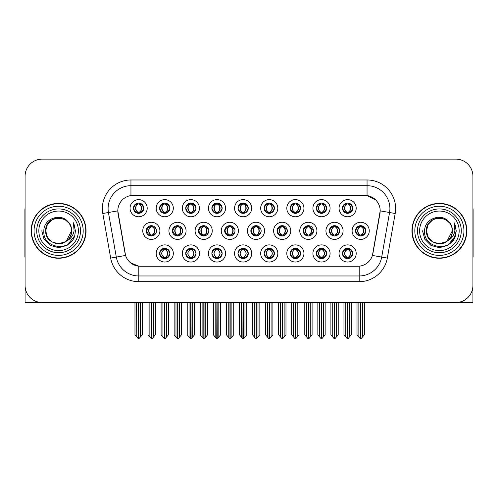<?xml version="1.0" encoding="UTF-8"?>
<svg xmlns="http://www.w3.org/2000/svg" width="498" height="498" viewBox="0 0 498 498"><rect width="100%" height="100%" fill="white"/><g stroke="black" fill="none" stroke-linecap="round" stroke-linejoin="round"><path stroke-width="0.75" d="M133.489 208.201A5.142 5.142 0 0 0 138.631 213.343A5.142 5.142 0 0 0 143.773 208.201A5.142 5.142 0 0 0 138.631 203.06A5.142 5.142 0 0 0 133.489 208.201L133.532 208.201C134.553 205.406 135.886 204.018 137.541 204.049L137.193 203.265M130.059 208.201A8.572 8.572 0 0 0 138.631 216.773A8.572 8.572 0 0 0 147.203 208.201A8.572 8.572 0 0 0 138.631 199.63A8.572 8.572 0 0 0 130.059 208.201M224.691 230.829A5.142 5.142 0 0 0 229.833 235.971A5.142 5.142 0 0 0 234.975 230.829A5.142 5.142 0 0 0 229.833 225.687A5.142 5.142 0 0 0 224.691 230.829L224.971 230.829C225.986 228.034 227.318 226.646 228.974 226.677L228.601 225.837M221.268 230.829A8.572 8.572 0 0 0 229.833 239.401A8.572 8.572 0 0 0 238.405 230.829A8.572 8.572 0 0 0 229.833 222.257A8.572 8.572 0 0 0 221.268 230.829M316.355 253.457A5.142 5.142 0 0 0 321.496 258.599A5.142 5.142 0 0 0 326.638 253.457A5.142 5.142 0 0 0 321.496 248.315A5.142 5.142 0 0 0 316.355 253.457L316.404 253.457C317.375 256.227 318.714 257.609 320.413 257.609L321.023 257.609C317.618 254.839 317.618 252.069 321.023 249.299L321.191 249.299C317.699 252.069 317.699 254.839 321.191 257.609L320.762 258.549L321.191 257.609C317.575 254.839 317.575 252.069 321.191 249.299L320.762 248.365L321.191 249.299L320.413 249.299C318.745 249.268 317.407 250.656 316.404 253.457M312.925 253.457A8.572 8.572 0 0 0 321.496 262.029A8.572 8.572 0 0 0 330.068 253.457A8.572 8.572 0 0 0 321.496 244.885A8.572 8.572 0 0 0 312.925 253.457M146.182 230.829A5.142 5.142 0 0 0 151.324 235.971A5.142 5.142 0 0 0 156.472 230.829A5.142 5.142 0 0 0 151.324 225.687A5.142 5.142 0 0 0 146.182 230.829L146.599 230.829C147.613 228.034 148.946 226.646 150.601 226.677L150.215 225.806M142.758 230.829A8.572 8.572 0 0 0 151.324 239.401A8.572 8.572 0 0 0 159.895 230.829A8.572 8.572 0 0 0 151.324 222.257A8.572 8.572 0 0 0 142.758 230.829M342.481 253.457A5.142 5.142 0 0 0 347.623 258.599A5.142 5.142 0 0 0 352.765 253.457A5.142 5.142 0 0 0 347.623 248.315A5.142 5.142 0 0 0 342.481 253.457L342.524 253.457C343.502 256.227 344.84 257.609 346.533 257.609L347.143 257.609C343.745 254.839 343.745 252.069 347.143 249.299L347.311 249.299C343.825 252.069 343.825 254.839 347.311 257.609L346.888 258.549L347.318 257.609C343.701 254.839 343.701 252.069 347.318 249.299L346.888 248.365L347.318 249.299L346.533 249.299C344.871 249.268 343.533 250.656 342.524 253.457M339.051 253.457A8.572 8.572 0 0 0 347.623 262.029A8.572 8.572 0 0 0 356.195 253.457A8.572 8.572 0 0 0 347.623 244.885A8.572 8.572 0 0 0 339.051 253.457M342.481 208.201A5.142 5.142 0 0 0 347.623 213.343A5.142 5.142 0 0 0 352.765 208.201A5.142 5.142 0 0 0 347.623 203.06A5.142 5.142 0 0 0 342.481 208.201L342.531 208.201C343.545 205.406 344.877 204.018 346.533 204.049L346.185 203.265M339.051 208.201A8.572 8.572 0 0 0 347.623 216.773A8.572 8.572 0 0 0 356.195 208.201A8.572 8.572 0 0 0 347.623 199.63A8.572 8.572 0 0 0 339.051 208.201M277.031 230.829A5.142 5.142 0 0 0 282.173 235.971A5.142 5.142 0 0 0 287.315 230.829A5.142 5.142 0 0 0 282.173 225.687A5.142 5.142 0 0 0 277.031 230.829L277.218 230.829C278.233 228.034 279.571 226.646 281.221 226.677L280.86 225.855M273.601 230.829A8.572 8.572 0 0 0 282.173 239.401A8.572 8.572 0 0 0 290.745 230.829A8.572 8.572 0 0 0 282.173 222.257A8.572 8.572 0 0 0 273.601 230.829M198.521 230.829A5.142 5.142 0 0 0 203.663 235.971A5.142 5.142 0 0 0 208.805 230.829A5.142 5.142 0 0 0 203.663 225.687A5.142 5.142 0 0 0 198.521 230.829L198.845 230.829C199.86 228.034 201.198 226.646 202.854 226.677L202.474 225.824M195.098 230.829A8.572 8.572 0 0 0 203.663 239.401A8.572 8.572 0 0 0 212.235 230.829A8.572 8.572 0 0 0 203.663 222.257A8.572 8.572 0 0 0 195.098 230.829M290.234 253.457A5.142 5.142 0 0 0 295.376 258.599A5.142 5.142 0 0 0 300.518 253.457A5.142 5.142 0 0 0 295.376 248.315A5.142 5.142 0 0 0 290.234 253.457L290.278 253.457C291.255 256.227 292.587 257.609 294.287 257.609L294.897 257.609C291.492 254.839 291.492 252.069 294.897 249.299L295.065 249.299C291.573 252.069 291.573 254.839 295.065 257.609L294.635 258.549L295.071 257.609C291.454 254.839 291.454 252.069 295.071 249.299L294.635 248.365L295.071 249.299L294.287 249.299C292.619 249.268 291.286 250.656 290.278 253.457M286.804 253.457A8.572 8.572 0 0 0 295.376 262.029A8.572 8.572 0 0 0 303.948 253.457A8.572 8.572 0 0 0 295.376 244.885A8.572 8.572 0 0 0 286.804 253.457M264.108 253.457A5.142 5.142 0 0 0 269.25 258.599A5.142 5.142 0 0 0 274.392 253.457A5.142 5.142 0 0 0 269.25 248.315A5.142 5.142 0 0 0 264.108 253.457L264.158 253.457C265.129 256.227 266.467 257.609 268.161 257.609L268.771 257.609C265.372 254.839 265.372 252.069 268.771 249.299L268.939 249.299C265.453 252.069 265.453 254.839 268.939 257.609L268.515 258.549L268.945 257.609C265.328 254.839 265.328 252.069 268.945 249.299L268.515 248.365L268.945 249.299L268.161 249.299C266.498 249.268 265.16 250.656 264.158 253.457M260.678 253.457A8.572 8.572 0 0 0 269.25 262.029A8.572 8.572 0 0 0 277.822 253.457A8.572 8.572 0 0 0 269.25 244.885A8.572 8.572 0 0 0 260.678 253.457M316.355 208.201A5.142 5.142 0 0 0 321.496 213.343A5.142 5.142 0 0 0 326.638 208.201A5.142 5.142 0 0 0 321.496 203.06A5.142 5.142 0 0 0 316.355 208.201L316.404 208.201C317.419 205.406 318.751 204.018 320.407 204.049L320.058 203.265M312.925 208.201A8.572 8.572 0 0 0 321.496 216.773A8.572 8.572 0 0 0 330.068 208.201A8.572 8.572 0 0 0 321.496 199.63A8.572 8.572 0 0 0 312.925 208.201M264.108 208.201A5.142 5.142 0 0 0 269.25 213.343A5.142 5.142 0 0 0 274.392 208.201A5.142 5.142 0 0 0 269.25 203.06A5.142 5.142 0 0 0 264.108 208.201L264.158 208.201C265.173 205.406 266.505 204.018 268.161 204.049L267.812 203.265M260.678 208.201A8.572 8.572 0 0 0 269.25 216.773A8.572 8.572 0 0 0 277.822 208.201A8.572 8.572 0 0 0 269.25 199.63A8.572 8.572 0 0 0 260.678 208.201M303.201 230.829A5.142 5.142 0 0 0 308.343 235.971A5.142 5.142 0 0 0 313.485 230.829A5.142 5.142 0 0 0 308.343 225.687A5.142 5.142 0 0 0 303.201 230.829L303.344 230.829C304.359 228.034 305.691 226.646 307.347 226.677L306.986 225.868M299.771 230.829A8.572 8.572 0 0 0 308.343 239.401A8.572 8.572 0 0 0 316.915 230.829A8.572 8.572 0 0 0 308.343 222.257A8.572 8.572 0 0 0 299.771 230.829M172.352 230.829A5.142 5.142 0 0 0 177.493 235.971A5.142 5.142 0 0 0 182.642 230.829A5.142 5.142 0 0 0 177.493 225.687A5.142 5.142 0 0 0 172.352 230.829L172.719 230.829C173.734 228.034 175.072 226.646 176.728 226.677L176.342 225.818M168.928 230.829A8.572 8.572 0 0 0 177.493 239.401A8.572 8.572 0 0 0 186.065 230.829A8.572 8.572 0 0 0 177.493 222.257A8.572 8.572 0 0 0 168.928 230.829M185.735 253.457A5.142 5.142 0 0 0 190.877 258.599A5.142 5.142 0 0 0 196.019 253.457A5.142 5.142 0 0 0 190.877 248.315A5.142 5.142 0 0 0 185.735 253.457L185.785 253.457C186.756 256.227 188.095 257.609 189.794 257.609L190.398 257.609C186.999 254.839 186.999 252.069 190.398 249.299L190.566 249.299C187.08 252.069 187.08 254.839 190.566 257.609L190.143 258.549L190.572 257.609C186.955 254.839 186.955 252.069 190.572 249.299L190.143 248.365L190.572 249.299L189.794 249.299C188.126 249.268 186.787 250.656 185.785 253.457M182.305 253.457A8.572 8.572 0 0 0 190.877 262.029A8.572 8.572 0 0 0 199.449 253.457A8.572 8.572 0 0 0 190.877 244.885A8.572 8.572 0 0 0 182.305 253.457M211.862 208.201A5.142 5.142 0 0 0 217.004 213.343A5.142 5.142 0 0 0 222.145 208.201A5.142 5.142 0 0 0 217.004 203.06A5.142 5.142 0 0 0 211.862 208.201L211.905 208.201C212.92 205.406 214.258 204.018 215.914 204.049L215.566 203.265M208.432 208.201A8.572 8.572 0 0 0 217.004 216.773A8.572 8.572 0 0 0 225.575 208.201A8.572 8.572 0 0 0 217.004 199.63A8.572 8.572 0 0 0 208.432 208.201M237.982 253.457A5.142 5.142 0 0 0 243.124 258.599A5.142 5.142 0 0 0 248.272 253.457A5.142 5.142 0 0 0 243.124 248.315A5.142 5.142 0 0 0 237.982 253.457L238.032 253.457C239.003 256.227 240.341 257.609 242.04 257.609L242.651 257.609C239.245 254.839 239.245 252.069 242.651 249.299L242.819 249.299C239.326 252.069 239.326 254.839 242.819 257.609L242.389 258.549L242.825 257.609M234.558 253.457A8.572 8.572 0 0 0 243.124 262.029A8.572 8.572 0 0 0 251.695 253.457A8.572 8.572 0 0 0 243.124 244.885A8.572 8.572 0 0 0 234.558 253.457M185.735 208.201A5.142 5.142 0 0 0 190.877 213.343A5.142 5.142 0 0 0 196.019 208.201A5.142 5.142 0 0 0 190.877 203.06A5.142 5.142 0 0 0 185.735 208.201L185.785 208.201C186.8 205.406 188.132 204.018 189.788 204.049L189.439 203.265M182.305 208.201A8.572 8.572 0 0 0 190.877 216.773A8.572 8.572 0 0 0 199.449 208.201A8.572 8.572 0 0 0 190.877 199.63A8.572 8.572 0 0 0 182.305 208.201M329.371 230.829A5.142 5.142 0 0 0 334.513 235.971A5.142 5.142 0 0 0 339.655 230.829A5.142 5.142 0 0 0 334.513 225.687A5.142 5.142 0 0 0 329.371 230.829L329.464 230.829C330.479 228.034 331.817 226.646 333.473 226.677L333.118 225.88M325.941 230.829A8.572 8.572 0 0 0 334.513 239.401A8.572 8.572 0 0 0 343.085 230.829A8.572 8.572 0 0 0 334.513 222.257A8.572 8.572 0 0 0 325.941 230.829M159.609 253.457A5.142 5.142 0 0 0 164.751 258.599A5.142 5.142 0 0 0 169.899 253.457A5.142 5.142 0 0 0 164.751 248.315A5.142 5.142 0 0 0 159.609 253.457L159.659 253.457C160.636 256.227 161.968 257.609 163.668 257.609L164.278 257.609C160.873 254.839 160.873 252.069 164.278 249.299L164.446 249.299C160.954 252.069 160.954 254.839 164.446 257.609L164.016 258.549L164.452 257.609C160.835 254.839 160.835 252.069 164.452 249.299L164.023 248.365L164.446 249.299L163.668 249.299C161.999 249.268 160.661 250.656 159.659 253.457M156.185 253.457A8.572 8.572 0 0 0 164.751 262.029A8.572 8.572 0 0 0 173.323 253.457A8.572 8.572 0 0 0 164.751 244.885A8.572 8.572 0 0 0 156.185 253.457M290.234 208.201A5.142 5.142 0 0 0 295.376 213.343A5.142 5.142 0 0 0 300.518 208.201A5.142 5.142 0 0 0 295.376 203.06A5.142 5.142 0 0 0 290.234 208.201L290.278 208.201C291.293 205.406 292.631 204.018 294.287 204.049L293.938 203.265M286.804 208.201A8.572 8.572 0 0 0 295.376 216.773A8.572 8.572 0 0 0 303.948 208.201A8.572 8.572 0 0 0 295.376 199.63A8.572 8.572 0 0 0 286.804 208.201M355.541 230.829A5.142 5.142 0 0 0 360.683 235.971A5.142 5.142 0 0 0 365.825 230.829A5.142 5.142 0 0 0 360.683 225.687A5.142 5.142 0 0 0 355.541 230.829L355.591 230.829C356.605 228.034 357.938 226.646 359.593 226.677L359.245 225.893M352.111 230.829A8.572 8.572 0 0 0 360.683 239.401A8.572 8.572 0 0 0 369.255 230.829A8.572 8.572 0 0 0 360.683 222.257A8.572 8.572 0 0 0 352.111 230.829M159.609 208.201A5.142 5.142 0 0 0 164.751 213.343A5.142 5.142 0 0 0 169.899 208.201A5.142 5.142 0 0 0 164.751 203.06A5.142 5.142 0 0 0 159.609 208.201L159.659 208.201C160.673 205.406 162.012 204.018 163.668 204.049L163.319 203.265M156.185 208.201A8.572 8.572 0 0 0 164.751 216.773A8.572 8.572 0 0 0 173.323 208.201A8.572 8.572 0 0 0 164.751 199.63A8.572 8.572 0 0 0 156.185 208.201M250.861 230.829A5.142 5.142 0 0 0 256.003 235.971A5.142 5.142 0 0 0 261.145 230.829A5.142 5.142 0 0 0 256.003 225.687A5.142 5.142 0 0 0 250.861 230.829L251.092 230.829C252.106 228.034 253.445 226.646 255.101 226.677L254.733 225.849M247.431 230.829A8.572 8.572 0 0 0 256.003 239.401A8.572 8.572 0 0 0 264.575 230.829A8.572 8.572 0 0 0 256.003 222.257A8.572 8.572 0 0 0 247.431 230.829M211.862 253.457A5.142 5.142 0 0 0 217.004 258.599A5.142 5.142 0 0 0 222.145 253.457A5.142 5.142 0 0 0 217.004 248.315A5.142 5.142 0 0 0 211.862 253.457L211.905 253.457C212.883 256.227 214.215 257.609 215.914 257.609L216.524 257.609C213.119 254.839 213.119 252.069 216.524 249.299L216.692 249.299C213.2 252.069 213.2 254.839 216.692 257.609L216.263 258.549L216.698 257.609C213.082 254.839 213.082 252.069 216.698 249.299L216.263 248.365L216.698 249.299L215.914 249.299C214.246 249.268 212.914 250.656 211.905 253.457M208.432 253.457A8.572 8.572 0 0 0 217.004 262.029A8.572 8.572 0 0 0 225.575 253.457A8.572 8.572 0 0 0 217.004 244.885A8.572 8.572 0 0 0 208.432 253.457M237.982 208.201A5.142 5.142 0 0 0 243.124 213.343A5.142 5.142 0 0 0 248.272 208.201A5.142 5.142 0 0 0 243.124 203.06A5.142 5.142 0 0 0 237.982 208.201L238.032 208.201C239.046 205.406 240.385 204.018 242.04 204.049L241.686 203.265M234.558 208.201A8.572 8.572 0 0 0 243.124 216.773A8.572 8.572 0 0 0 251.695 208.201A8.572 8.572 0 0 0 243.124 199.63A8.572 8.572 0 0 0 234.558 208.201M117.808 210.828A15.426 15.426 0 0 0 118.045 213.511L125.098 253.507A15.426 15.426 0 0 0 140.287 266.256L357.713 266.256A15.426 15.426 0 0 0 372.902 253.507L379.955 213.511A15.426 15.426 0 0 0 364.766 195.403L133.234 195.403A15.426 15.426 0 0 0 117.808 210.828L117.976 208.544M457.674 302.435L472.926 302.541L472.926 176.261A17.144 17.144 0 0 0 455.788 159.117L42.212 159.117A17.144 17.144 0 0 0 25.074 176.261L25.074 302.541L76.897 302.541M421.103 302.541L457.674 302.541M31.187 230.829A27.427 27.427 0 0 0 58.615 258.257A27.427 27.427 0 0 0 86.042 230.829A27.427 27.427 0 0 0 58.615 203.402A27.427 27.427 0 0 0 31.187 230.829M411.958 230.829A27.427 27.427 0 0 0 439.385 258.257A27.427 27.427 0 0 0 466.813 230.829A27.427 27.427 0 0 0 439.385 203.402A27.427 27.427 0 0 0 411.958 230.829M130.949 179.977L367.051 179.977A28.567 28.567 0 0 1 395.188 213.505L387.326 258.076A28.567 28.567 0 0 1 359.189 281.681L138.811 281.681A28.567 28.567 0 0 1 110.674 258.076L102.812 213.505A28.567 28.567 0 0 1 130.949 179.977L130.949 185.692L367.051 185.692A22.858 22.858 0 0 1 389.56 212.515L381.698 257.08A22.858 22.858 0 0 1 359.189 275.967L138.811 275.967A22.858 22.858 0 0 1 116.302 257.08L108.439 212.515A22.858 22.858 0 0 1 130.949 185.692L130.949 195.571L364.766 195.403L367.051 195.571L375.673 199.922M357.713 266.256L140.287 266.256M138.811 281.681L138.811 266.187L130.576 262.813M389.56 212.515L380.192 210.866L372.429 255.449L381.698 257.08L389.56 212.515L395.188 213.505M110.674 258.076L125.571 255.449L117.808 210.866L108.439 212.515A22.858 22.858 0 0 1 108.097 208.544M372.902 253.507L372.809 253.992M125.191 253.992L125.098 253.507M455.788 159.117L42.212 159.117M25.074 176.261L25.074 285.398A17.144 17.144 0 0 0 42.212 302.541L455.788 302.541A17.144 17.144 0 0 0 472.926 285.398L472.926 176.261M345.793 336.978L345.793 302.828L343.962 302.541L343.962 334.799L347.386 338.883L347.511 302.541M351.277 302.541L351.277 334.799L347.859 338.883L347.735 302.541M351.277 302.828L349.453 302.828L349.453 336.978M348.507 248.39L348.102 249.299C351.501 252.069 351.501 254.839 348.102 257.609L347.934 257.609C351.42 254.839 351.42 252.069 347.934 249.299L348.357 248.365L347.928 249.299C351.544 252.069 351.544 254.839 347.928 257.609L348.357 258.549L347.934 257.609L348.712 257.609C350.374 257.647 351.713 256.258 352.715 253.451C351.737 250.681 350.399 249.299 348.712 249.299L349.061 248.521M348.102 249.299L348.712 249.299M365.825 230.829L365.781 230.829C364.791 228.065 363.453 226.683 361.772 226.677L361.162 226.677C362.799 227.549 363.658 228.937 363.758 230.829C363.658 232.728 362.799 234.11 361.162 234.981L361.772 234.981L362.121 235.766M359.799 225.762L360.203 226.677L359.593 226.677M360.994 226.677L360.994 226.677C364.181 226.783 364.287 234.452 360.988 234.981L361.417 235.921L360.994 234.981C362.669 234.11 363.559 232.728 363.658 230.829C363.559 228.937 362.669 227.549 360.994 226.677L361.424 225.743L360.988 226.677M365.781 230.829C364.748 233.649 363.416 235.037 361.772 234.981M360.203 226.677L360.203 226.677C358.572 227.549 357.707 228.937 357.614 230.829C357.707 232.728 358.572 234.11 360.203 234.981L359.593 234.981C357.987 235.087 356.655 233.699 355.591 230.829M360.203 234.981L360.371 234.981C358.697 234.11 357.813 232.728 357.713 230.829C357.813 228.937 358.697 227.549 360.371 226.677C357.184 226.783 357.085 234.452 360.378 234.981L359.799 235.896M364.343 302.828L364.343 334.799L362.513 336.978L362.513 302.828L364.343 302.541M357.029 302.541L357.029 334.799L360.452 338.883L360.919 338.883L362.513 336.978M360.801 302.541L360.801 338.883M358.647 302.541L358.859 302.828L357.029 302.828M358.859 302.828L358.859 336.978M360.571 338.883L360.571 302.541M352.765 208.201L352.715 208.201C351.725 205.437 350.393 204.056 348.712 204.049L347.934 204.049L348.363 203.116L347.928 204.049C351.121 204.155 351.221 211.824 347.928 212.353L348.357 213.293L347.934 212.353C349.608 211.482 350.492 210.1 350.592 208.201C350.492 206.309 349.608 204.921 347.934 204.049L348.102 204.049C349.733 204.921 350.598 206.309 350.698 208.201C350.598 210.1 349.733 211.482 348.102 212.353L348.712 212.353L349.061 213.138M346.739 213.269L347.143 212.353C345.512 211.482 344.647 210.1 344.548 208.201C344.647 206.309 345.512 204.921 347.143 204.049L347.311 204.049C345.637 204.921 344.753 206.309 344.653 208.201C344.753 210.1 345.637 211.482 347.311 212.353L346.882 213.293L347.318 212.353C344.025 211.824 344.124 204.155 347.318 204.049L346.533 204.049M352.715 208.201C351.688 211.021 350.349 212.409 348.712 212.353M347.143 212.353L346.533 212.353C344.927 212.459 343.595 211.077 342.531 208.201M25.074 267.401L25.074 261.687M25.074 257.099A11.429 11.429 0 0 0 24.9 257.111L24.9 210.262A11.429 11.429 0 0 1 25.074 208.289M319.672 336.978L319.672 302.828L317.842 302.541L317.842 334.799L321.266 338.883L321.384 302.541M325.157 302.541L325.157 334.799L321.733 338.883L321.615 302.541M325.157 302.828L323.327 302.828L323.327 336.978M322.38 248.39L321.976 249.299C325.381 252.069 325.381 254.839 321.976 257.609L321.808 257.609C325.3 254.839 325.3 252.069 321.808 249.299L322.237 248.365L321.808 249.299C325.418 252.069 325.418 254.839 321.801 257.609L322.237 258.549L321.801 257.609L322.586 257.609C324.254 257.647 325.586 256.258 326.595 253.451C325.611 250.681 324.279 249.299 322.586 249.299L322.934 248.521M321.976 249.299L322.586 249.299M293.546 336.978L293.546 302.828L291.716 302.541L291.716 334.799L295.14 338.883L295.258 302.541M299.03 302.541L299.03 334.799L295.607 338.883L295.488 302.541M299.03 334.799L299.03 302.828L297.2 302.828L297.2 336.978M296.26 248.39L295.849 249.299C299.254 252.069 299.254 254.839 295.849 257.609L295.681 257.609C299.174 254.839 299.174 252.069 295.681 249.299L296.111 248.365M296.26 258.524L295.681 257.609L296.111 258.549M295.849 249.299L296.459 249.299L296.808 248.521M295.849 257.609L296.459 257.609C298.128 257.647 299.466 256.258 300.468 253.451C299.491 250.681 298.153 249.299 296.459 249.299M267.42 336.978L267.42 302.828L265.596 302.541L265.596 334.799L269.013 338.883L269.138 302.541M272.904 302.541L272.904 334.799L269.486 338.883L269.362 302.541M272.904 334.799L272.904 302.828L271.08 302.828L271.08 336.978M270.134 248.39L269.729 249.299C273.128 252.069 273.128 254.839 269.729 257.609L269.561 257.609C273.047 254.839 273.047 252.069 269.561 249.299L269.984 248.365L269.555 249.299C273.172 252.069 273.172 254.839 269.555 257.609L269.984 258.549L269.561 257.609L270.339 257.609C272.008 257.647 273.34 256.258 274.348 253.451C273.365 250.681 272.026 249.299 270.339 249.299L270.688 248.521M269.729 249.299L270.339 249.299M241.3 336.978L241.3 302.828L239.47 302.541L239.47 334.799L242.893 338.883L243.012 302.541M246.784 302.541L246.784 334.799L243.36 338.883L243.242 302.541M246.784 334.799L246.784 302.828L244.954 302.828L244.954 336.978M244.014 248.39L243.603 249.299C247.008 252.069 247.008 254.839 243.603 257.609L243.435 257.609C246.927 254.839 246.927 252.069 243.435 249.299L243.864 248.365L243.435 249.299C247.045 252.069 247.045 254.839 243.429 257.609L243.864 258.549L243.429 257.609L244.213 257.609C245.881 257.647 247.22 256.258 248.222 253.451C247.238 250.681 245.906 249.299 244.213 249.299L244.562 248.521M242.24 248.39L242.825 249.299M243.603 249.299L244.213 249.299M242.651 249.299L242.04 249.299C240.372 249.268 239.034 250.656 238.032 253.457M335.646 234.981C337.289 235.037 338.628 233.649 339.655 230.829C338.665 228.065 337.327 226.683 335.646 226.677L335.042 226.677C336.673 227.549 337.538 228.937 337.632 230.829C337.538 232.728 336.673 234.11 335.042 234.981L335.646 234.981L335.994 235.753M333.672 225.756L334.083 226.677L333.473 226.677M335.297 225.75L334.874 226.677C338.061 226.783 338.161 234.452 334.868 234.981L335.291 235.915M334.083 226.677L334.083 226.677C332.446 227.549 331.581 228.937 331.487 230.829C331.581 232.728 332.446 234.11 334.083 234.981L333.473 234.981C331.867 235.087 330.529 233.699 329.464 230.829M334.083 234.981L334.251 234.981C332.577 234.11 331.687 232.728 331.587 230.829C331.687 228.937 332.577 227.549 334.251 226.677C331.064 226.783 330.958 234.452 334.251 234.981L333.672 235.903M338.217 302.828L338.217 334.799L336.387 336.978L336.387 302.828L338.217 302.541M330.902 302.541L330.902 334.799L334.326 338.883L334.793 338.883L336.387 336.978M334.675 302.541L334.675 338.883M332.521 302.541L332.732 302.828L330.902 302.828M332.732 302.828L332.732 336.978M334.444 338.883L334.444 302.541M313.416 229.964L309.526 226.677L308.916 226.677C310.547 227.549 311.412 228.937 311.511 230.829C311.412 232.728 310.547 234.11 308.916 234.981L309.526 234.981L309.862 235.741M307.546 225.75L307.957 226.677L307.347 226.677M308.748 226.677L309.171 225.756L308.741 226.677C311.935 226.783 312.034 234.452 308.741 234.981L309.165 235.909L308.748 234.981C310.422 234.11 311.306 232.728 311.406 230.829C311.306 228.937 310.422 227.549 308.748 226.677M313.416 231.682L309.526 234.981M307.957 226.677L307.957 226.677C306.326 227.549 305.461 228.937 305.361 230.829C305.461 232.728 306.326 234.11 307.957 234.981L307.347 234.981C305.741 235.087 304.409 233.699 303.344 230.829M307.957 234.981L308.125 234.981C306.451 234.11 305.567 232.728 305.467 230.829C305.567 228.937 306.451 227.549 308.125 226.677C304.938 226.783 304.838 234.452 308.131 234.981L307.546 235.909M312.09 302.828L312.09 334.799L310.266 336.978L310.266 302.828L312.09 302.541M304.782 302.541L304.782 334.799L308.2 338.883L308.673 338.883L310.266 336.978M308.548 302.541L308.548 338.883M306.394 302.541L306.606 302.828L304.782 302.828M306.606 302.828L306.606 336.978M308.324 338.883L308.324 302.541M287.165 229.59L283.399 226.677L282.789 226.677C284.426 227.549 285.286 228.937 285.385 230.829C285.286 232.728 284.426 234.11 282.789 234.981L283.399 234.981L283.736 235.728M281.42 225.743L281.831 226.677L281.221 226.677M282.621 226.677L282.621 226.677C285.808 226.783 285.914 234.452 282.621 234.981L283.038 235.896L282.621 234.981C284.296 234.11 285.186 232.728 285.286 230.829C285.186 228.937 284.296 227.549 282.621 226.677L283.045 225.762L282.621 226.677M287.172 232.056L283.399 234.981M281.831 226.677L281.831 226.677C280.2 227.549 279.334 228.937 279.241 230.829C279.334 232.728 280.2 234.11 281.831 234.981L281.221 234.981C279.615 235.087 278.282 233.699 277.218 230.829M281.831 234.981L281.999 234.981C280.324 234.11 279.44 232.728 279.341 230.829C279.44 228.937 280.324 227.549 281.999 226.677C278.812 226.783 278.712 234.452 282.005 234.981L281.42 235.915M285.97 302.828L285.97 334.799L284.14 336.978L284.14 302.828L285.97 302.541M278.656 302.541L278.656 334.799L282.08 338.883L282.547 338.883L284.14 336.978M282.428 302.541L282.428 338.883M280.274 302.541L280.486 302.828L278.656 302.828M280.486 302.828L280.486 336.978M282.198 338.883L282.198 302.541M260.921 229.31L257.279 226.677L256.669 226.677C258.3 227.549 259.165 228.937 259.259 230.829C259.165 232.728 258.3 234.11 256.669 234.981L257.279 234.981L257.603 235.716M255.287 225.737L255.711 226.677L255.101 226.677M256.501 226.677L256.501 226.677C259.688 226.783 259.788 234.452 256.495 234.981L256.912 235.89L256.501 234.981C258.176 234.11 259.06 232.728 259.159 230.829C259.06 228.937 258.176 227.549 256.501 226.677L256.912 225.768L256.495 226.677M260.921 232.342L257.279 234.981M255.711 226.677L255.711 226.677C254.073 227.549 253.214 228.937 253.115 230.829C253.214 232.728 254.073 234.11 255.711 234.981L255.101 234.981C253.494 235.087 252.156 233.699 251.092 230.829M255.711 234.981L255.879 234.981C254.204 234.11 253.314 232.728 253.214 230.829C253.314 228.937 254.204 227.549 255.879 226.677C252.691 226.783 252.586 234.452 255.885 234.981L255.287 235.921M259.844 302.828L259.844 334.799L258.014 336.978L258.014 302.828L259.844 302.541M252.53 302.541L252.53 334.799L255.953 338.883L256.42 338.883L258.014 336.978M256.302 302.541L256.302 338.883M254.148 302.541L254.36 302.828L252.53 302.828M254.36 302.828L254.36 336.978M256.072 338.883L256.072 302.541M326.638 208.201L326.595 208.201C325.605 205.437 324.266 204.056 322.586 204.049L321.808 204.049L322.231 203.116L321.808 204.049C324.995 204.155 325.101 211.824 321.801 212.353L322.231 213.293L321.808 212.353C323.482 211.482 324.372 210.1 324.472 208.201C324.372 206.309 323.482 204.921 321.808 204.049L321.976 204.049C323.613 204.921 324.472 206.309 324.572 208.201C324.472 210.1 323.613 211.482 321.976 212.353L322.586 212.353L322.934 213.138M320.612 213.269L321.017 212.353C319.386 211.482 318.521 210.1 318.427 208.201C318.521 206.309 319.386 204.921 321.017 204.049L321.185 204.049C319.511 204.921 318.627 206.309 318.527 208.201C318.627 210.1 319.511 211.482 321.185 212.353L320.762 213.293L321.191 212.353C317.898 211.824 317.998 204.155 321.191 204.049L320.407 204.049M326.595 208.201C325.561 211.021 324.229 212.409 322.586 212.353M321.017 212.353L320.407 212.353C318.801 212.459 317.469 211.077 316.404 208.201M300.518 208.201L300.468 208.201C299.479 205.437 298.14 204.056 296.466 204.049L295.688 204.049L296.111 203.116L295.688 204.049C298.875 204.155 298.974 211.824 295.681 212.353L296.111 213.293L295.688 212.353C297.362 211.482 298.246 210.1 298.346 208.201C298.246 206.309 297.362 204.921 295.688 204.049L295.856 204.049C297.487 204.921 298.352 206.309 298.445 208.201C298.352 210.1 297.487 211.482 295.856 212.353L296.466 212.353L296.814 213.138M294.486 213.269L294.897 212.353C293.26 211.482 292.401 210.1 292.301 208.201C292.401 206.309 293.26 204.921 294.897 204.049L295.065 204.049C293.39 204.921 292.5 206.309 292.401 208.201C292.5 210.1 293.39 211.482 295.065 212.353L294.635 213.293L295.065 212.353C291.772 211.824 291.878 204.155 295.065 204.049L294.287 204.049M300.468 208.201C299.441 211.021 298.103 212.409 296.466 212.353M294.897 212.353L294.287 212.353C292.681 212.459 291.342 211.077 290.278 208.201M274.392 208.201L274.348 208.201C273.352 205.437 272.02 204.056 270.339 204.049L269.561 204.049L269.991 203.116L269.555 204.049C272.748 204.155 272.848 211.824 269.555 212.353L269.984 213.293L269.561 212.353C271.236 211.482 272.12 210.1 272.219 208.201C272.12 206.309 271.236 204.921 269.561 204.049L269.729 204.049C271.36 204.921 272.225 206.309 272.325 208.201C272.225 210.1 271.36 211.482 269.729 212.353L270.339 212.353L270.688 213.138M268.366 213.269L268.771 212.353C267.14 211.482 266.274 210.1 266.175 208.201C266.274 206.309 267.14 204.921 268.771 204.049L268.939 204.049C267.264 204.921 266.38 206.309 266.281 208.201C266.38 210.1 267.264 211.482 268.939 212.353L268.509 213.293L268.945 212.353C265.652 211.824 265.751 204.155 268.945 204.049L268.161 204.049M274.348 208.201C273.315 211.021 271.983 212.409 270.339 212.353M268.771 212.353L268.161 212.353C266.555 212.459 265.222 211.077 264.158 208.201M248.272 208.201L248.222 208.201C247.232 205.437 245.894 204.056 244.213 204.049L243.435 204.049L243.858 203.116L243.435 204.049C246.628 204.155 246.728 211.824 243.435 212.353L243.858 213.293L243.435 212.353C245.109 211.482 246 210.1 246.099 208.201C246 206.309 245.109 204.921 243.435 204.049L243.603 204.049C245.24 204.921 246.105 206.309 246.199 208.201C246.105 210.1 245.24 211.482 243.603 212.353L244.213 212.353L244.562 213.138M242.24 213.269L242.644 212.353C241.013 211.482 240.148 210.1 240.055 208.201C240.148 206.309 241.013 204.921 242.644 204.049L242.812 204.049C241.138 204.921 240.254 206.309 240.154 208.201C240.254 210.1 241.138 211.482 242.812 212.353L242.389 213.293L242.819 212.353C239.526 211.824 239.625 204.155 242.819 204.049L242.04 204.049M248.222 208.201C247.189 211.021 245.856 212.409 244.213 212.353M242.644 212.353L242.04 212.353C240.434 212.459 239.096 211.077 238.032 208.201M78.385 230.829A19.771 19.771 0 0 1 58.615 250.606A19.771 19.771 0 0 1 38.838 230.829A19.771 19.771 0 0 1 58.615 211.059A19.771 19.771 0 0 1 78.385 230.829M65.661 241.655L58.615 243.746L52.153 242.016L47.428 237.291L45.698 230.829C44.907 214.165 72.322 214.165 71.531 230.829C72.322 247.494 44.907 247.494 45.698 230.829C44.907 214.165 72.322 214.165 71.531 230.829L66.302 241.206A12.917 12.917 0 0 0 69.079 223.26C62.437 211.949 43.575 218.043 43.855 230.829C42.361 248.546 70.168 252.523 74.719 235.753L75.459 230.829L73.405 222.774L74.096 230.829C73.218 235.579 70.616 239.04 66.309 241.206L65.07 242.016L58.615 243.746L52.153 242.016L47.428 237.291L45.698 230.829L47.428 224.374L52.153 219.643M31.474 230.829A27.141 27.141 0 0 1 58.615 203.688A27.141 27.141 0 0 1 85.756 230.829A27.141 27.141 0 0 1 58.615 257.97A27.141 27.141 0 0 1 31.474 230.829M71.531 230.829C72.322 247.494 44.907 247.494 45.698 230.829L47.428 224.374L52.153 219.643L58.615 217.912L65.07 219.643L69.079 223.26M66.309 241.206C58.54 247.655 45.15 241.063 45.698 230.829C46.19 224.144 49.632 219.929 56.019 218.174M73.405 222.774L74.93 226.64M74.731 235.728L67.037 245.421L58.615 247.674L50.192 245.421L44.023 239.252L41.77 230.829M459.162 230.829A19.771 19.771 0 0 1 439.385 250.606A19.771 19.771 0 0 1 419.615 230.829A19.771 19.771 0 0 1 439.385 211.059A19.771 19.771 0 0 1 459.162 230.829M446.438 241.655L439.385 243.746L432.93 242.016L428.199 237.291L426.469 230.829C425.678 214.165 453.093 214.165 452.302 230.829C453.093 247.494 425.678 247.494 426.469 230.829C425.927 241.063 439.311 247.655 447.086 241.206A12.917 12.917 0 0 0 449.856 223.26C443.214 211.949 424.352 218.043 424.632 230.829C423.138 248.546 450.945 252.523 455.496 235.753L456.23 230.829L454.182 222.774L454.873 230.829C453.989 235.579 451.393 239.04 447.086 241.206L445.847 242.016L439.385 243.746L432.93 242.016L428.199 237.291L426.469 230.829L428.199 224.374L432.93 219.643M412.244 230.829A27.141 27.141 0 0 1 439.385 203.688A27.141 27.141 0 0 1 466.526 230.829A27.141 27.141 0 0 1 439.385 257.97A27.141 27.141 0 0 1 412.244 230.829M452.302 230.829C453.093 247.494 425.678 247.494 426.469 230.829C425.678 214.165 453.093 214.165 452.302 230.829L446.967 241.287M436.796 218.174C430.409 219.929 426.967 224.144 426.469 230.829L428.199 224.374L432.93 219.643L439.385 217.912L445.847 219.643L449.856 223.26M454.182 222.774L455.701 226.64L454.213 222.83M455.496 235.753L447.808 245.421L439.385 247.674L430.963 245.421L424.8 239.252L422.541 230.829L424.8 239.252L430.963 245.421L439.385 247.674L447.808 245.421L453.977 239.252L456.23 230.829M472.926 261.687L472.926 267.401M472.926 208.289A11.429 11.429 0 0 1 473.1 210.262L473.1 257.111A11.429 11.429 0 0 0 472.926 257.099M215.173 336.978L215.173 302.828L213.343 302.541L213.343 334.799L216.767 338.883L216.885 302.541M220.658 302.541L220.658 334.799L217.234 338.883L217.116 302.541M220.658 334.799L220.658 302.828L218.827 302.828L218.827 336.978M217.887 248.39L217.483 249.299C220.882 252.069 220.882 254.839 217.483 257.609L217.309 257.609C220.801 254.839 220.801 252.069 217.309 249.299L217.738 248.365M217.887 258.524L217.309 257.609L217.738 258.549M217.483 249.299L218.087 249.299L218.435 248.521M217.483 257.609L218.087 257.609C219.755 257.647 221.093 256.258 222.096 253.451C221.118 250.681 219.78 249.299 218.087 249.299M189.047 336.978L189.047 302.828L187.223 302.541L187.223 334.799L190.641 338.883L190.765 302.541M194.537 302.541L194.537 334.799L191.114 338.883L190.989 302.541M194.537 334.799L194.537 302.828L192.707 302.828L192.707 336.978M191.761 248.39L191.357 249.299C194.755 252.069 194.755 254.839 191.357 257.609L191.188 257.609C194.681 254.839 194.681 252.069 191.188 249.299L191.618 248.365L191.182 249.299C194.799 252.069 194.799 254.839 191.182 257.609L191.612 258.549L191.188 257.609L191.967 257.609C193.635 257.647 194.967 256.258 195.975 253.451C194.992 250.681 193.66 249.299 191.967 249.299L192.315 248.521M191.357 249.299L191.967 249.299M162.927 336.978L162.927 302.828L161.097 302.541L161.097 334.799L164.521 338.883L164.639 302.541M168.411 302.541L168.411 334.799L164.987 338.883L164.869 302.541M168.411 334.799L168.411 302.828L166.581 302.828L166.581 336.978M165.641 248.39L165.23 249.299C168.635 252.069 168.635 254.839 165.23 257.609L165.062 257.609C168.554 254.839 168.554 252.069 165.062 249.299L165.492 248.365L165.062 249.299C168.673 252.069 168.673 254.839 165.056 257.609L165.492 258.549L165.056 257.609L165.84 257.609C167.509 257.647 168.847 256.258 169.849 253.451C168.872 250.681 167.533 249.299 165.84 249.299L166.189 248.521M165.23 249.299L165.84 249.299M234.67 229.074L230.543 226.677C232.174 227.549 233.039 228.937 233.139 230.829C233.039 232.728 232.174 234.11 230.543 234.981L231.153 234.981L231.477 235.703M229.161 225.731L229.584 226.677L228.974 226.677M230.375 226.677L230.786 225.775L230.369 226.677C233.562 226.783 233.662 234.452 230.369 234.981L230.779 235.884L230.375 234.981C232.049 234.11 232.94 232.728 233.033 230.829C232.94 228.937 232.049 227.549 230.375 226.677M234.67 232.572L231.153 234.981M229.584 226.677L229.584 226.677C227.953 227.549 227.088 228.937 226.988 230.829C227.088 232.728 227.953 234.11 229.584 234.981L228.974 234.981C227.368 235.087 226.036 233.699 224.971 230.829M229.584 234.981L229.752 234.981C228.078 234.11 227.194 232.728 227.094 230.829C227.194 228.937 228.078 227.549 229.752 226.677C226.565 226.783 226.466 234.452 229.759 234.981L229.161 235.928M233.724 302.828L233.724 334.799L231.894 336.978L231.894 302.828L233.724 302.541M226.409 302.541L226.409 334.799L229.827 338.883L230.3 338.883L231.894 336.978M230.176 302.541L230.176 338.883M228.022 302.541L228.233 302.828L226.409 302.828M228.233 302.828L228.233 336.978M229.952 338.883L229.952 302.541M208.419 228.875L204.423 226.677C206.054 227.549 206.919 228.937 207.012 230.829C206.919 232.728 206.054 234.11 204.423 234.981L205.027 234.981L205.344 235.691M203.035 225.725L203.458 226.677L202.854 226.677M204.248 226.677L204.248 226.677C207.442 226.783 207.542 234.452 204.248 234.981L204.653 235.878L204.248 234.981C205.923 234.11 206.813 232.728 206.913 230.829C206.813 228.937 205.923 227.549 204.248 226.677L204.659 225.787L204.248 226.677M208.425 232.778L205.027 234.981M203.458 226.677L203.458 226.677C201.827 227.549 200.962 228.937 200.868 230.829C200.962 232.728 201.827 234.11 203.458 234.981L202.854 234.981C201.248 235.087 199.91 233.699 198.845 230.829M203.458 234.981L203.632 234.981C201.951 234.11 201.068 232.728 200.968 230.829C201.068 228.937 201.951 227.549 203.632 226.677C200.439 226.783 200.339 234.452 203.632 234.981L203.035 235.934M207.598 302.828L207.598 334.799L205.767 336.978L205.767 302.828L207.598 302.541M200.283 302.541L200.283 334.799L203.707 338.883L204.174 338.883L205.767 336.978M204.056 302.541L204.056 338.883M201.902 302.541L202.113 302.828L200.283 302.828M202.113 302.828L202.113 336.978M203.825 338.883L203.825 302.541M182.175 228.694L178.296 226.677C179.927 227.549 180.793 228.937 180.886 230.829C180.793 232.728 179.927 234.11 178.296 234.981L178.906 234.981L179.212 235.679M176.908 225.719L177.338 226.677L176.728 226.677M178.128 226.677L178.128 226.677C181.316 226.783 181.415 234.452 178.122 234.981L178.527 235.865L178.128 234.981C179.803 234.11 180.687 232.728 180.786 230.829C180.687 228.937 179.803 227.549 178.128 226.677L178.533 225.793L178.122 226.677M182.175 232.958L178.906 234.981M177.338 226.677L177.338 226.677C175.707 227.549 174.842 228.937 174.742 230.829C174.842 232.728 175.707 234.11 177.338 234.981L176.728 234.981C175.122 235.087 173.783 233.699 172.719 230.829M177.338 234.981L177.506 234.981C175.831 234.11 174.941 232.728 174.848 230.829C174.941 228.937 175.831 227.549 177.506 226.677C174.319 226.783 174.213 234.452 177.512 234.981L176.908 235.94M181.471 302.828L181.471 334.799L179.647 336.978L179.647 302.828L181.471 302.541M174.157 302.541L174.157 334.799L177.581 338.883L178.047 338.883L179.647 336.978M177.929 302.541L177.929 338.883M175.775 302.541L175.987 302.828L174.157 302.828M175.987 302.828L175.987 336.978M177.699 338.883L177.699 302.541M155.924 228.532L152.17 226.677C153.801 227.549 154.666 228.937 154.766 230.829C154.666 232.728 153.801 234.11 152.17 234.981L152.78 234.981L153.085 235.66M150.782 225.719L151.211 226.677L150.601 226.677M152.002 226.677L152.4 225.799L151.996 226.677C155.189 226.783 155.295 234.452 151.996 234.981L152.4 235.859L152.002 234.981C153.677 234.11 154.567 232.728 154.66 230.829C154.567 228.937 153.677 227.549 152.002 226.677M155.93 233.12L152.78 234.981M151.211 226.677L151.211 226.677C149.581 227.549 148.715 228.937 148.622 230.829C148.715 232.728 149.581 234.11 151.211 234.981L150.601 234.981C148.995 235.087 147.663 233.699 146.599 230.829M151.211 234.981L151.38 234.981C149.705 234.11 148.821 232.728 148.721 230.829C148.821 228.937 149.705 227.549 151.38 226.677C148.192 226.783 148.093 234.452 151.386 234.981L150.782 235.946M155.351 302.828L155.351 334.799L153.521 336.978L153.521 302.828L155.351 302.541M148.037 302.541L148.037 334.799L151.46 338.883L151.927 338.883L153.521 336.978M151.809 302.541L151.809 338.883M149.649 302.541L149.861 302.828L148.037 302.828M149.861 302.828L149.861 336.978M151.579 338.883L151.579 302.541M222.145 208.201L222.096 208.201C221.106 205.437 219.774 204.056 218.093 204.049L217.315 204.049L217.738 203.116L217.315 204.049C220.502 204.155 220.602 211.824 217.309 212.353L217.738 213.293L217.315 212.353C218.989 211.482 219.873 210.1 219.973 208.201C219.873 206.309 218.989 204.921 217.315 204.049L217.483 204.049C219.114 204.921 219.979 206.309 220.072 208.201C219.979 210.1 219.114 211.482 217.483 212.353L218.093 212.353L218.441 213.138M216.113 213.269L216.524 212.353C214.887 211.482 214.028 210.1 213.928 208.201C214.028 206.309 214.887 204.921 216.524 204.049L216.692 204.049C215.018 204.921 214.128 206.309 214.028 208.201C214.128 210.1 215.018 211.482 216.692 212.353L216.263 213.293L216.698 212.353C213.399 211.824 213.505 204.155 216.698 204.049L215.914 204.049M222.096 208.201C221.068 211.021 219.73 212.409 218.093 212.353M216.524 212.353L215.914 212.353C214.308 212.459 212.97 211.077 211.905 208.201M196.019 208.201L195.975 208.201C194.979 205.437 193.647 204.056 191.967 204.049L191.188 204.049L191.618 203.116L191.182 204.049C194.376 204.155 194.481 211.824 191.182 212.353L191.612 213.293L191.188 212.353C192.863 211.482 193.753 210.1 193.846 208.201C193.753 206.309 192.863 204.921 191.188 204.049L191.357 204.049C192.987 204.921 193.853 206.309 193.952 208.201C193.853 210.1 192.987 211.482 191.357 212.353L191.967 212.353L192.315 213.138M189.993 213.269L190.398 212.353C188.767 211.482 187.902 210.1 187.808 208.201C187.902 206.309 188.767 204.921 190.398 204.049L190.566 204.049C188.891 204.921 188.007 206.309 187.908 208.201C188.007 210.1 188.891 211.482 190.566 212.353L190.136 213.293L190.572 212.353C187.279 211.824 187.379 204.155 190.572 204.049L189.788 204.049M195.975 208.201C194.942 211.021 193.61 212.409 191.967 212.353M190.398 212.353L189.788 212.353C188.182 212.459 186.85 211.077 185.785 208.201M169.899 208.201L169.849 208.201C168.859 205.437 167.521 204.056 165.84 204.049L165.062 204.049L165.485 203.116L165.062 204.049C168.256 204.155 168.355 211.824 165.062 212.353L165.485 213.293L165.062 212.353C166.737 211.482 167.627 210.1 167.726 208.201C167.627 206.309 166.737 204.921 165.062 204.049L165.236 204.049C166.867 204.921 167.733 206.309 167.826 208.201C167.733 210.1 166.867 211.482 165.236 212.353L165.84 212.353L166.189 213.138M163.867 213.269L164.272 212.353C162.641 211.482 161.775 210.1 161.682 208.201C161.775 206.309 162.641 204.921 164.272 204.049L164.446 204.049C162.771 204.921 161.881 206.309 161.782 208.201C161.881 210.1 162.771 211.482 164.446 212.353L164.016 213.293L164.446 212.353C161.153 211.824 161.252 204.155 164.446 204.049L163.668 204.049M169.849 208.201C168.822 211.021 167.484 212.409 165.84 212.353M164.272 212.353L163.668 212.353C162.062 212.459 160.723 211.077 159.659 208.201M136.589 302.541L136.801 336.978L138.394 338.883L138.519 302.541M138.743 302.541L138.743 338.883L142.285 334.799L142.285 302.828L140.461 302.828L140.673 302.541M134.97 302.541L134.97 334.799L136.801 336.978M136.801 302.828L134.97 302.828M140.461 336.978L140.461 302.828M143.773 208.201L143.723 208.201C142.733 205.437 141.401 204.056 139.72 204.049L138.942 204.049L139.365 203.116L138.942 204.049C142.129 204.155 142.229 211.824 138.936 212.353L139.365 213.293L138.942 212.353C140.617 211.482 141.5 210.1 141.6 208.201C141.5 206.309 140.617 204.921 138.942 204.049L139.11 204.049C140.741 204.921 141.606 206.309 141.7 208.201C141.606 210.1 140.741 211.482 139.11 212.353L139.72 212.353L140.069 213.138M137.747 213.269L138.151 212.353C136.52 211.482 135.655 210.1 135.556 208.201C135.655 206.309 136.52 204.921 138.151 204.049L138.32 204.049C136.645 204.921 135.755 206.309 135.661 208.201C135.755 210.1 136.645 211.482 138.32 212.353L137.89 213.293L138.326 212.353C135.026 211.824 135.132 204.155 138.326 204.049L137.541 204.049M143.723 208.201C142.696 211.021 141.357 212.409 139.72 212.353M138.151 212.353L137.541 212.353C135.935 212.459 134.597 211.077 133.532 208.201M367.051 179.977L367.051 195.571M359.189 266.187L359.189 281.681M102.812 213.505L108.439 212.515M381.698 257.08L387.326 258.076M346.739 248.39L347.143 249.299M348.507 258.524L348.102 257.609M346.739 258.524L347.143 257.609M346.533 249.299L346.185 248.521M348.712 257.609L349.061 258.394M346.533 257.609L346.185 258.394M361.772 226.677L362.121 225.893M361.573 225.762L361.162 226.677M359.948 225.743L360.371 226.677L359.948 225.737M361.573 235.896L361.162 234.981M359.593 234.981L359.245 235.766M359.948 235.921L360.371 234.981L359.948 235.921M346.882 203.116L347.311 204.049L346.888 203.116M348.507 213.269L348.102 212.353M348.507 203.134L348.102 204.049M346.739 203.134L347.143 204.049M348.712 204.049L349.061 203.265M346.533 212.353L346.185 213.138M320.612 248.39L321.023 249.299M322.38 258.524L321.976 257.609M320.612 258.524L321.023 257.609M320.413 249.299L320.065 248.521M322.586 257.609L322.934 258.394M320.413 257.609L320.065 258.394M294.492 248.39L294.897 249.299M294.492 258.524L294.897 257.609M294.287 249.299L293.938 248.521M296.459 257.609L296.808 258.394M294.287 257.609L293.938 258.394M268.366 248.39L268.771 249.299M270.134 258.524L269.729 257.609M268.366 258.524L268.771 257.609M268.161 249.299L267.812 248.521M270.339 257.609L270.688 258.394M268.161 257.609L267.812 258.394M244.014 258.524L243.603 257.609M242.24 258.524L242.651 257.609M242.04 249.299L241.692 248.521M244.213 257.609L244.562 258.394M242.04 257.609L241.692 258.394M335.646 226.677L335.994 225.905M335.44 225.775L335.042 226.677M333.822 225.737L334.251 226.677L333.822 225.731M335.291 225.743L334.868 226.677C336.548 227.549 337.432 228.937 337.532 230.829C337.432 232.728 336.548 234.11 334.874 234.981L335.297 235.915M335.44 235.89L335.042 234.981M333.473 234.981L333.118 235.778M333.822 235.928L334.251 234.981L333.822 235.928M309.526 226.677L309.862 225.918M309.314 225.781L308.916 226.677M307.689 225.731L308.125 226.677L307.696 225.731M309.314 235.878L308.916 234.981M307.347 234.981L306.986 235.791M307.689 235.934L308.125 234.981L307.696 235.934M283.399 226.677L283.736 225.93M283.188 225.787L282.789 226.677M281.563 225.725L281.999 226.677L281.569 225.725M283.188 235.871L282.789 234.981M281.221 234.981L280.86 235.803M281.563 235.934L281.999 234.981L281.569 235.934M257.279 226.677L257.603 225.943M257.061 225.799L256.669 226.677M255.437 225.719L255.879 226.677L255.443 225.719M257.061 235.865L256.669 234.981M255.101 234.981L254.733 235.809M255.437 235.94L255.879 234.981L255.443 235.94M320.762 203.116L321.185 204.049L320.762 203.116M322.387 213.269L321.976 212.353M322.387 203.134L321.976 204.049M320.612 203.134L321.017 204.049M322.586 204.049L322.934 203.265M320.407 212.353L320.058 213.138M294.635 203.116L295.065 204.049L294.642 203.116M296.26 213.269L295.856 212.353M296.26 203.134L295.856 204.049M294.486 203.134L294.897 204.049M296.466 204.049L296.814 203.265M294.287 212.353L293.938 213.138M268.509 203.116L268.939 204.049L268.515 203.116M270.134 213.269L269.729 212.353M270.134 203.134L269.729 204.049M268.366 203.134L268.771 204.049M270.339 204.049L270.688 203.265M268.161 212.353L267.812 213.138M242.389 203.116L242.812 204.049L242.389 203.116M244.014 213.269L243.603 212.353M244.014 203.134L243.603 204.049M242.24 203.134L242.644 204.049M244.213 204.049L244.562 203.265M242.04 212.353L241.686 213.138M80.508 230.829A21.893 21.893 0 0 1 58.615 252.723A21.893 21.893 0 0 1 36.721 230.829A21.893 21.893 0 0 1 58.615 208.936A21.893 21.893 0 0 1 80.508 230.829M34.045 230.829A24.57 24.57 0 0 1 58.615 206.259A24.57 24.57 0 0 1 83.185 230.829A24.57 24.57 0 0 1 58.615 255.399A24.57 24.57 0 0 1 34.045 230.829M461.279 230.829A21.893 21.893 0 0 1 439.385 252.723A21.893 21.893 0 0 1 417.492 230.829A21.893 21.893 0 0 1 439.385 208.936A21.893 21.893 0 0 1 461.279 230.829M414.815 230.829A24.57 24.57 0 0 1 439.385 206.259A24.57 24.57 0 0 1 463.955 230.829A24.57 24.57 0 0 1 439.385 255.399A24.57 24.57 0 0 1 414.815 230.829M216.12 248.39L216.524 249.299M216.12 258.524L216.524 257.609M215.914 249.299L215.566 248.521M218.087 257.609L218.435 258.394M215.914 257.609L215.566 258.394M189.993 248.39L190.398 249.299M191.761 258.524L191.357 257.609M189.993 258.524L190.398 257.609M189.794 249.299L189.439 248.521M191.967 257.609L192.315 258.394M189.794 257.609L189.439 258.394M163.867 248.39L164.278 249.299M165.641 258.524L165.23 257.609M163.867 258.524L164.278 257.609M163.668 249.299L163.319 248.521M165.84 257.609L166.189 258.394M163.668 257.609L163.319 258.394M231.153 226.677L231.477 225.955M230.929 225.806L230.543 226.677M229.31 225.712L229.752 226.677L229.317 225.712M230.929 235.853L230.543 234.981M228.974 234.981L228.601 235.822M229.31 235.946L229.752 234.981L229.317 235.946M205.027 226.677L205.344 225.968M204.803 225.812L204.423 226.677M203.19 225.712L203.632 226.677L203.19 225.706M204.803 235.847L204.423 234.981M202.854 234.981L202.474 235.834M203.19 235.952L203.632 234.981L203.19 235.952M178.906 226.677L179.212 225.98M178.676 225.824L178.296 226.677M177.064 225.706L177.506 226.677L177.064 225.706M178.676 235.834L178.296 234.981M176.728 234.981L176.342 235.84M177.064 235.952L177.506 234.981L177.064 235.952M152.78 226.677L153.085 225.999M152.55 225.837L152.17 226.677M150.938 225.7L151.38 226.677L150.938 225.7M152.55 235.828L152.17 234.981M150.601 234.981L150.215 235.853M150.938 235.959L151.38 234.981L150.938 235.959M216.263 203.116L216.692 204.049L216.269 203.116M217.887 213.269L217.483 212.353M217.887 203.134L217.483 204.049M216.113 203.134L216.524 204.049M218.093 204.049L218.441 203.265M215.914 212.353L215.566 213.138M190.136 203.116L190.566 204.049L190.143 203.116M191.761 213.269L191.357 212.353M191.761 203.134L191.357 204.049M189.993 203.134L190.398 204.049M191.967 204.049L192.315 203.265M189.788 212.353L189.439 213.138M164.016 203.116L164.446 204.049L164.023 203.116M165.641 213.269L165.236 212.353M165.641 203.134L165.236 204.049M163.867 203.134L164.272 204.049M165.84 204.049L166.189 203.265M163.668 212.353L163.319 213.138M137.89 203.116L138.32 204.049L137.896 203.116M139.515 213.269L139.11 212.353M139.515 203.134L139.11 204.049M137.747 203.134L138.151 204.049M139.72 204.049L140.069 203.265M137.541 212.353L137.193 213.138M296.105 258.549L295.681 257.609C299.292 254.839 299.292 252.069 295.681 249.299L296.105 248.365M242.819 257.609C239.208 254.839 239.208 252.069 242.819 249.299M217.732 258.549L217.309 257.609C220.925 254.839 220.925 252.069 217.309 249.299L217.732 248.365"/></g></svg>

